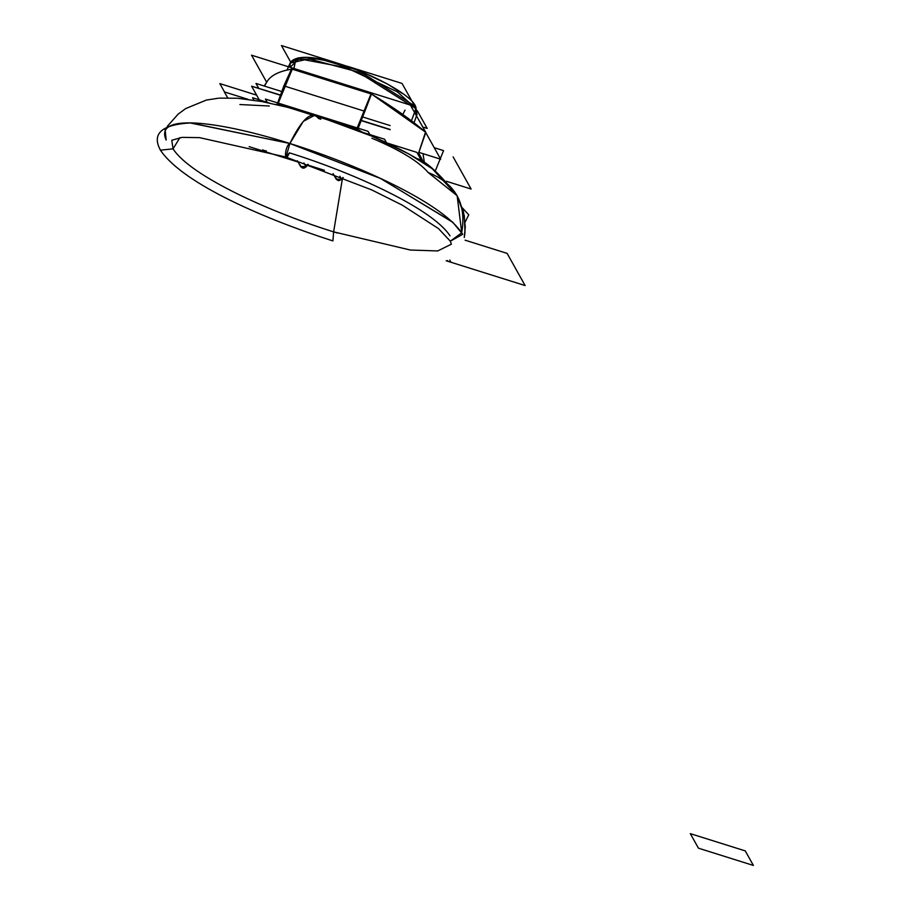<?xml version="1.0" encoding="UTF-8"?>
<svg xmlns="http://www.w3.org/2000/svg" width="911" height="911" viewBox="0 0 911 911"><rect width="100%" height="100%" fill="white"/><g stroke="black" fill="none" stroke-linecap="round" stroke-linejoin="round"><path stroke-width="1.37" d="M341.488 179.569L336.091 178.977L333.084 173.602L336.239 179.205L337.787 180.332L339.803 180.321L337.787 180.332L341.511 179.194L342.923 177.497L341.488 179.569L343.196 177.611L341.523 179.535L339.871 176.267L341.5 179.182L339.803 180.321L341.511 179.194L339.883 176.267L341.511 179.194L340.999 179.683M324.453 170.311L307.69 165.039M298.079 162.021L249.124 146.648M450 235.858C432.361 208.38 352.124 172.304 289.425 152.843C352.124 172.304 432.361 208.38 450 235.858M173.056 148.857L171.78 140.271L173.056 148.857L179.934 137.607L173.056 148.857L171.78 140.271L173.056 148.857C190.684 176.335 270.92 212.411 333.631 231.872C270.92 212.411 190.684 176.335 173.056 148.857L179.934 137.607L173.056 148.857L160.427 150.156L173.056 148.857C190.684 176.335 270.92 212.411 333.631 231.872L410.349 250.024L437.701 250.958L451.378 244.182L437.701 250.958L410.349 250.024L333.631 231.872L342.445 178.476L333.631 231.872L410.349 250.024L437.701 250.958L451.378 244.182L437.701 250.958L410.349 250.024L333.631 231.872L332.914 240.925L333.631 231.872L410.349 250.024L437.701 250.958L451.378 244.182L437.701 250.958L410.349 250.024L333.631 231.872L332.914 240.925L333.631 231.872L337.503 233.068L333.631 231.872L342.445 178.476L333.631 231.872C270.92 212.411 190.684 176.335 173.056 148.857L160.427 150.167C183.487 184.569 268.062 220.143 332.914 240.925C268.062 220.143 183.487 184.569 160.427 150.167C151.522 133.655 161.634 124.579 190.763 122.917L289.88 143.494L380.388 178.385L452.494 221.965L380.388 178.385L289.88 143.494L190.763 122.917C161.634 124.579 151.522 133.655 160.427 150.167M166.166 140.055L165.142 129.795L166.166 140.055C153.207 111.518 224.345 122.678 289.88 143.494C284.619 145.737 283.628 165.95 289.425 152.843C283.628 165.95 284.619 145.737 289.88 143.494L303.295 121.368L314.91 115.15L303.295 121.368L289.88 143.494L380.878 178.613L453.006 222.443L380.878 178.613L289.88 143.494L285.986 157.068L199.532 137.629L182.075 137.379L171.78 140.271L182.075 137.379L199.532 137.629L285.986 157.068L371.825 189.955L402.263 205.146L438.498 228.593L450.33 241.199L438.498 228.593L402.263 205.146L371.825 189.955L285.986 157.068L289.88 143.494L285.986 157.068L289.425 152.843L285.986 157.068L289.88 143.494C355.096 163.752 441.425 202.06 461.661 232.874L450.307 241.176L451.366 244.182L450.33 241.199L462.731 234.275L461.661 232.874L450.307 241.176L462.731 234.275L450.33 241.199L462.731 234.275L452.494 221.965M267.401 102.636L265.42 99.083L368.044 131.321L370.401 135.534M357.237 129.1L362.271 132.163L357.237 129.1L371.472 94.038L357.237 129.1L277.809 104.15L357.237 129.1M277.673 102.932L283.868 85.862L277.809 104.15L275.896 104.469L277.809 104.15L283.868 85.862L364.855 111.301L283.868 85.862L364.855 111.301L358.182 128.223M318.565 118.476C311.778 110.06 302.213 118.396 289.88 143.494L303.295 121.368L314.91 115.15L371.768 136.115L408.64 153.845L432.281 168.751L457.14 195.717L461.729 232.601L457.14 195.717L461.729 232.601L457.14 195.717L428.124 172.498M422.18 161.816L416.896 152.376L387.448 143.129M371.927 138.256C399.94 149.985 418.684 161.406 428.147 172.498C455.625 183.566 466.796 203.688 461.661 232.874C466.796 203.688 455.625 183.566 428.147 172.498L457.14 195.717C439.592 173.602 426.154 161.201 416.839 158.525C389.384 142.515 355.404 128.064 314.91 115.15L303.295 121.368L289.88 143.494L190.012 122.905L289.88 143.494L303.295 121.368L314.91 115.15L286.475 107.031L261.878 101.554L237.543 98.251L219.471 98.115L237.543 98.251L261.878 101.554L286.475 107.031L314.91 115.15M386.503 142.685L384.567 139.224L362.885 132.414M418.103 154.54L425.528 132.152L371.961 94.334L425.528 132.152L418.103 154.54L425.596 132.015L410.394 105.095L251.538 55.184L266.672 82.229M258.394 98.308L257.927 99.436L258.382 98.286M264.19 86.01L266.661 82.229M278.299 103.125L292.306 69.042L283.868 85.862L292.055 69.088C278.823 71.217 270.362 75.602 266.684 82.252L264.406 86.078L266.684 82.252C270.362 75.602 278.823 71.217 292.055 69.088L371.472 94.038L364.855 111.301L283.868 85.862L291.566 68.963L371.05 93.787C393.153 107.088 411.408 119.956 425.813 132.391L418.115 154.574M419.06 152.422L440.673 159.209L425.767 132.573M362.271 132.163L356.816 128.85L371.05 93.787M277.32 104.025L357.772 129.294M291.566 68.963L372.007 94.232M275.896 104.469L278.071 104.105M266.604 82.377C270.271 75.624 278.834 71.172 292.306 69.042M248.077 99.345L224.322 91.886L227.659 97.841M239.912 104.537L269.292 106.006M269.531 103.08L252.575 97.75L253.941 100.187M320.866 119.216L318.634 118.498M415.803 106.883L416.987 114.627L415.917 108.625L411.453 120.81L415.917 108.625L416.987 114.627L415.917 108.625L411.453 120.81L415.917 108.625L357.898 71.935L308.863 58.839L290.119 63.11L308.863 58.839L357.898 71.935L415.917 108.625L357.898 71.935L308.863 58.839L290.119 63.11L290.108 67.3L299.07 58.782L346.123 67.596L397.298 91.817L415.917 108.625L357.898 71.935L308.863 58.839L290.119 63.11L290.108 67.3L299.07 58.782L346.123 67.596L397.298 91.817L415.917 108.625L415.803 106.883L415.917 108.625L414.607 105.927L415.803 106.883L415.917 108.625L415.803 106.883L414.607 105.927L416.987 114.627L414.015 122.769L416.987 114.627L415.803 106.883C409.119 86.773 302.691 41.302 290.119 63.11L286.999 70.056L290.119 63.11L297.783 58.019L307.542 57.404L332.845 61.823L360.858 71.32L387.539 84.085L402.4 93.526M294.025 68.04L295.824 59.34L319.647 58.976L357.795 70.181L414.607 105.927M422.647 126.982L427.191 128.417L417.238 110.641M290.689 62.085L281.442 45.55L336.307 62.791M346.977 66.139L402.024 83.425L415.997 108.398M390.113 125.57L362.601 116.927M281.658 91.499L255.98 83.436L258.622 88.162M305.458 167.157L305.971 166.667L303.887 162.944L305.971 166.667L303.875 162.944L305.959 166.667L304.251 167.795L305.971 166.667L300.55 166.451L297.362 160.746L300.698 166.679L302.247 167.806L304.251 167.795L302.247 167.806L305.971 166.667L307.907 164.333L305.948 167.043L308.214 164.435L304.365 168.023L302.498 168.011L300.721 166.702L303.147 168.136L305.971 167.009M262.732 149.814L264.281 150.93L266.285 150.93L263.199 150.338M390.181 129.487L361.223 120.389M280.372 94.995L251.88 86.283M390.102 129.704L361.143 120.605M280.292 95.211L251.618 86.203L259.259 99.846M440.32 158.594L443.566 150.611L434.217 147.673M440.138 159.038L435.264 171.04M422.909 162.283L418.741 153.15M419.607 154.676L423.342 162.568L419.937 155.269M423.011 153.663L424.492 163.32M462.424 207.959L468.755 214.814L465.122 222.102M449.783 260.068L451.013 262.277L446.185 260.762L451.013 262.277L449.783 260.068M525.112 285.553L446.185 260.762L525.112 285.553L507.108 253.383L525.112 285.553M465.111 240.185L507.108 253.383L465.111 240.185M471.112 189.044L446.515 181.312L471.112 189.044L453.12 156.874L471.112 189.044M224.493 91.943L219.824 83.584L256.629 95.154L219.824 83.584L224.493 91.943M447.517 260.535L447.939 261.309L446.185 260.762L447.939 261.309L447.517 260.535M745.255 850.897L753.397 865.45L698.452 848.187L690.31 833.645L745.255 850.897L753.397 865.45L698.452 848.187L690.31 833.645L745.255 850.897M336.239 179.205L335.738 177.372M289.88 143.494L190.012 122.905M416.361 115.765L415.917 108.625M300.698 166.679L300.197 164.857M420.54 156.362L423.717 162.807M336.261 179.228L338.687 180.663L341.523 179.535L338.687 180.663L336.261 179.228M264.395 86.078L267.139 81.455L264.395 86.078M167.237 126.435L178.112 114.16L185.673 108.58L206.341 100.073L218.617 98.183L206.341 100.073L185.673 108.58L178.112 114.16L167.237 126.435M464.268 237.498L464.986 232.453L464.303 215.565L457.14 195.717L463.483 211.716L465.282 226.85L464.268 237.498M405.031 110.094L402.81 114.467M263.154 150.326L266.263 151.192L263.154 150.326"/></g></svg>

